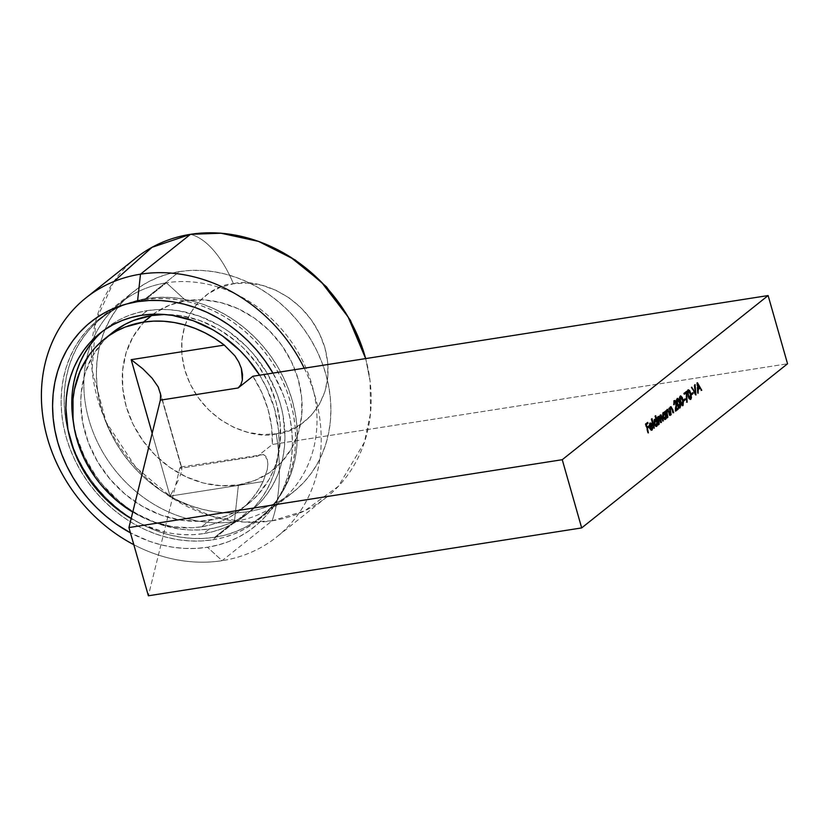 <?xml version="1.0" encoding="UTF-8"?>
<svg xmlns="http://www.w3.org/2000/svg" width="829" height="829" viewBox="0 0 829 829"><rect width="100%" height="100%" fill="white"/><g stroke="black" fill="none" stroke-linecap="round" stroke-linejoin="round"><path stroke-width="0.62" stroke-dasharray="4.14 3.11" d="M135.966 257.995A152.93 130.941 -128.6 0 0 110.091 430.21A152.93 130.941 -128.6 0 0 272.109 520.819A109.231 50.714 81.1 0 0 276.202 433.847C297.57 433.65 339.786 403.516 324.927 347.828C308.15 292.44 253.094 277.539 233.457 283.767A109.231 50.714 81.1 0 0 190.494 234.317A109.231 50.714 -98.9 0 1 233.457 283.767C212.089 283.964 169.872 314.098 184.732 369.786C201.509 425.173 256.565 440.075 276.202 433.847A109.231 50.714 -98.9 0 1 272.109 520.819L222.11 560.684L207.457 547.254A131.075 112.236 51.4 0 1 130.443 532.84L149.261 541.223L160.899 544.788L172.66 547.181L184.411 548.404L196.048 548.425L207.457 547.254L222.11 560.684A152.93 130.941 51.4 0 1 133.821 544.694A152.93 130.941 -128.6 0 0 222.11 560.684L272.109 520.819L244.586 522.125L211.084 516.063L173.24 498.768L135.738 467.255L106.226 422.251L92.092 370.117L95.863 320.647L113.853 281.549M259.612 375.195A116.516 99.77 51.4 0 1 245.115 515.565A116.516 99.77 51.4 0 1 203.571 533.617L209.457 528.923A116.516 99.77 -128.6 0 0 251 510.882A116.516 99.77 -128.6 0 0 270.71 379.672A116.516 99.77 -128.6 0 0 147.272 310.637L141.386 315.321L147.272 310.637L157.417 309.59L167.759 309.611L178.204 310.699L199.001 315.994L219.011 325.279L228.472 331.31L245.861 345.859L253.622 354.242L266.907 372.812L276.782 393.195L280.316 403.816L282.876 414.583L284.948 436.178L284.451 446.8L282.938 457.152L280.409 467.141L276.896 476.675L272.44 485.67L267.073 494.022L260.855 501.659L253.84 508.509L246.099 514.508L237.716 519.586L228.752 523.71L219.302 526.829L209.457 528.923L199.312 529.959L188.971 529.938L178.525 528.861L157.717 523.565L137.718 514.281L128.257 508.25L119.272 501.358L103.107 485.307L96.071 476.302L84.434 456.727L76.413 435.743L73.449 422.728A116.516 99.77 -128.6 0 0 209.457 528.923L203.571 533.617A116.516 99.77 51.4 0 1 131.158 518.571L141.686 524.094L162.194 531.42L172.639 533.555L183.085 534.632L193.426 534.653L203.571 533.617L213.416 531.524L222.866 528.405L231.83 524.28L240.223 519.192L247.964 513.203L254.98 506.353L261.197 498.706L266.555 490.353L271.021 481.369L274.523 471.825L277.052 461.836L278.575 451.484L279.072 440.873L278.544 430.106L274.44 408.5L266.41 387.516L259.612 375.195M144.163 299.715A128.163 109.749 51.4 0 1 279.943 375.661A128.163 109.749 51.4 0 1 258.265 519.99A128.163 109.749 51.4 0 1 212.566 539.834L247.861 511.7A128.163 109.749 -128.6 0 0 293.559 491.846A128.163 109.749 -128.6 0 0 315.238 347.517A128.163 109.749 -128.6 0 0 179.458 271.58L144.163 299.715L179.458 271.58L190.608 270.43L201.996 270.461L213.488 271.653L224.98 273.995L236.358 277.477L247.529 282.057L258.368 287.684L268.772 294.326L278.648 301.891L287.901 310.336L296.44 319.548L304.181 329.465L311.051 339.983L316.979 350.988L321.911 362.387L325.807 374.076L328.616 385.931L330.325 397.837L330.906 409.681L330.356 421.36L328.688 432.748L325.901 443.733L322.046 454.23L317.144 464.116L311.238 473.307L304.398 481.711L296.689 489.245L288.171 495.835L278.938 501.431L269.083 505.97L258.679 509.4L247.861 511.7L236.7 512.84L225.322 512.819L213.83 511.628L202.338 509.286L190.95 505.804L179.789 501.224L168.95 495.587L158.536 488.955L148.66 481.38L139.407 472.944L130.868 463.722L123.127 453.815L116.267 443.297L110.33 432.292L105.397 420.883L101.511 409.205L98.692 397.35L96.993 385.444L96.402 373.589L96.952 361.921L98.63 350.532L101.407 339.538L105.262 329.051L110.174 319.165L116.07 309.973L122.91 301.569L130.63 294.036L139.137 287.435L148.37 281.85L158.235 277.311L168.629 273.881L179.458 271.58A128.163 109.749 -128.6 0 0 133.749 291.425A128.163 109.749 -128.6 0 0 112.07 435.764A128.163 109.749 -128.6 0 0 247.861 511.7L212.566 539.834A128.163 109.749 51.4 0 1 76.786 463.898A128.163 109.749 51.4 0 1 98.464 319.569A128.163 109.749 51.4 0 1 144.163 299.715L133.334 302.015L122.941 305.455L113.076 309.984L103.853 315.58L95.335 322.17L87.615 329.714L80.776 338.108L74.879 347.299L69.978 357.185L66.113 367.682L63.336 378.677L61.667 390.055L61.118 401.733L61.698 413.578L63.398 425.495L66.216 437.339L70.102 449.028L75.045 460.427L80.973 471.442L87.843 481.95L95.573 491.866L104.112 501.089L113.366 509.524L123.241 517.089L133.656 523.731L144.495 529.368L155.655 533.938L167.043 537.42L178.536 539.772L190.028 540.964L201.406 540.985L212.566 539.834L223.395 537.544L233.788 534.104L243.643 529.576L252.876 523.98L261.394 517.379L269.104 509.845L275.943 501.441L281.85 492.25L286.751 482.364L290.616 471.877L293.393 460.883L295.062 449.494L295.611 437.826L295.031 425.971L293.321 414.065L290.513 402.21L286.616 390.532L281.684 379.133L275.756 368.117L268.886 357.61L261.145 347.693L252.607 338.47L243.363 330.035L233.477 322.46L223.074 315.828L212.234 310.191L201.064 305.611L189.686 302.139L178.194 299.787L166.702 298.595L155.324 298.575L144.163 299.715M95.874 337.9L102.879 331.051L110.62 325.051L119.013 319.963L127.977 315.849L137.427 312.72L147.272 310.637A116.516 99.77 -128.6 0 0 105.729 328.678A116.516 99.77 -128.6 0 0 102.837 331.092M272.948 373.102L283.197 394.552L287.176 406.5L290.057 418.624L291.798 430.811L292.399 442.924L291.839 454.862L290.129 466.509L287.28 477.753L283.331 488.478L278.316 498.592L272.285 507.99L265.29 516.581L257.394 524.291L248.69 531.037L239.249 536.757L229.167 541.399L218.535 544.902L207.457 547.254A131.075 112.236 51.4 0 0 272.948 373.102M272.109 520.819A152.93 130.941 -128.6 0 0 326.636 497.141A152.93 130.941 -128.6 0 0 365.662 358.584L370.107 381.299L370.522 413.329L364.397 442.334L338.419 486.281L304.74 510.809L272.109 520.819M304.233 368.2A152.93 130.941 51.4 0 1 276.637 537.005A152.93 130.941 51.4 0 1 222.11 560.684A152.93 130.941 -128.6 0 0 304.233 368.2M276.202 433.847L289.466 430.261L301.404 423.93L311.549 415.101L319.507 404.106L324.989 391.371L327.766 377.382L327.745 362.677L324.927 347.828L319.403 333.403L311.403 319.953L301.238 307.994L289.28 297.984L275.995 290.316L261.902 285.28L247.539 283.072L233.457 283.767L220.193 287.352L208.255 293.684L198.11 302.512L190.152 313.507L184.67 326.243L181.893 340.232L181.914 354.936L184.732 369.786L190.255 384.21L198.255 397.661L208.421 409.63L220.379 419.629L233.664 427.298L247.757 432.334L262.119 434.541L276.202 433.847M166.411 282.813L185.955 300.72A98.309 84.175 -128.6 0 0 126.163 406.283A98.309 84.175 -128.6 0 0 238.42 484.903L234.431 521.565A127.438 109.117 51.4 0 1 88.91 419.65A127.438 109.117 51.4 0 1 166.411 282.813A127.438 109.117 -128.6 0 0 120.972 302.554A127.438 109.117 -128.6 0 0 99.418 446.064A127.438 109.117 -128.6 0 0 234.431 521.565L214.721 537.285A127.438 109.117 51.4 0 1 79.708 461.774A127.438 109.117 51.4 0 1 101.273 318.263A127.438 109.117 51.4 0 1 146.712 298.523L166.411 282.813L146.712 298.523L157.8 297.383L169.116 297.414L180.546 298.595L191.976 300.927L203.292 304.388L214.39 308.937L225.167 314.543L235.519 321.144L245.343 328.667L254.544 337.061L263.031 346.221L270.731 356.087L277.56 366.532L283.456 377.485L288.357 388.822L292.233 400.438L295.02 412.22L296.72 424.065L297.3 435.847L296.751 447.453L295.093 458.779L292.326 469.701L288.492 480.136L283.611 489.97L277.746 499.099L270.948 507.462L263.27 514.954L254.804 521.514L245.633 527.068L235.819 531.576L225.488 534.995L214.721 537.285L203.623 538.415L192.318 538.394L180.888 537.213L169.458 534.881L158.142 531.42L147.034 526.861L136.257 521.265L125.915 514.664L116.091 507.13L106.889 498.747L98.402 489.576L90.703 479.722L83.874 469.266L77.978 458.323L73.076 446.986L69.201 435.37L66.403 423.578L64.714 411.744L64.134 399.961L64.683 388.355L66.341 377.029L69.108 366.097L72.942 355.672L77.822 345.838L83.688 336.698L90.485 328.346L98.164 320.854L106.62 314.295L115.801 308.73L125.604 304.222L135.946 300.813L146.712 298.523A127.438 109.117 51.4 0 1 281.725 374.034A127.438 109.117 51.4 0 1 260.161 517.545A127.438 109.117 51.4 0 1 214.721 537.285L234.431 521.565A127.438 109.117 -128.6 0 0 279.87 501.835A127.438 109.117 -128.6 0 0 301.424 358.325A127.438 109.117 -128.6 0 0 166.411 282.813A127.438 109.117 51.4 0 1 311.932 384.729A127.438 109.117 51.4 0 1 234.431 521.565L238.42 484.903A98.309 84.175 -128.6 0 0 298.212 379.34A98.309 84.175 -128.6 0 0 185.955 300.72L166.411 282.813M201.634 526.788A109.231 93.532 51.4 0 1 132.754 512.104L143.614 517.866L153.127 521.762L172.629 526.736L192.121 527.772L201.634 526.788L209.861 520.229L201.634 526.788L211.499 524.653L220.939 521.41L229.84 517.099L238.11 511.762L245.653 505.462L252.389 498.27L258.244 490.26L263.156 481.525A109.231 93.532 51.4 0 1 240.576 509.876A109.231 93.532 51.4 0 1 201.634 526.788M112.62 332.491A109.231 93.532 -128.6 0 0 94.143 455.504A109.231 93.532 -128.6 0 0 209.861 520.229A109.231 93.532 -128.6 0 0 248.814 503.307A109.231 93.532 -128.6 0 0 270.461 386.894A109.231 93.532 -128.6 0 0 164.712 314.492L180.567 315.642L200.069 320.605L218.825 329.31L236.11 341.413L243.995 348.605L257.871 364.915L268.772 383.257L276.295 402.935L280.15 423.184L280.181 443.235L276.389 462.302L273.093 471.245L268.917 479.67L258.057 494.664L251.477 501.089L244.223 506.706L236.358 511.472L227.954 515.337L219.094 518.27L200.359 521.203L180.867 520.166L161.365 515.203L142.609 506.498L125.324 494.385L110.164 479.338L97.708 461.929L88.454 442.831L82.734 422.769L80.786 402.521L81.252 392.573L85.045 373.496L92.516 356.128L103.376 341.144L112.537 332.564M252.876 376.252L261.757 392.407L268.068 409.495L271.611 427.018L272.316 444.468L787.55 363.776L272.316 444.468L257.612 456.188L272.316 444.468A109.231 93.532 51.4 0 0 252.876 376.252M180.39 467.162L181.302 467.131L181.841 469.888L181.302 467.131L180.39 467.162L179.779 468.375L148.37 595.782L179.779 468.375L180.39 467.162L181.302 467.131L160.567 394.345L181.82 467.877L160.038 391.412M260.7 454.52L257.612 456.188L179.779 468.375L257.612 456.188L260.7 454.52L263.518 454.572L265.819 456.302L267.321 459.567L267.86 464.074L267.321 469.463L263.156 481.525L170.049 496.105L263.156 481.525L267.321 469.463L267.86 464.074L267.321 459.567L263.518 454.572L180.722 467.007M152.173 433.329L170.049 496.105L152.173 433.329M238.42 484.903L254.7 480.509L269.342 472.737L281.787 461.898L291.559 448.406L298.285 432.769L301.704 415.609L301.673 397.568L298.212 379.34L291.435 361.631L281.622 345.123L269.135 330.45L254.462 318.17L238.161 308.751L220.866 302.575L203.24 299.86L185.955 300.72L169.676 305.113L155.033 312.885L142.578 323.724L132.806 337.216L126.081 352.853L122.671 370.014L122.692 388.055L126.163 406.283L132.93 423.992L142.743 440.5L155.23 455.173L169.904 467.452L186.204 476.872L203.499 483.048L221.136 485.763L238.42 484.903M173.209 490.385L170.049 496.105L173.209 490.385M178.235 480.24L175.955 485.058L178.235 480.24M181.209 472.571L180.007 476.043L181.209 472.571M648.361 432.893L647.729 432.997L645.149 423.971L647.687 422.365L645.149 423.971L647.729 432.997L648.361 432.893M645.957 424.469L646.558 427.401L648.744 426.065L646.558 427.401L645.957 424.469M647.014 428.168L648.299 432.686L647.729 432.997L647.014 428.168M650.651 429.381L649.77 427.526L651.946 429.184L651.304 429.287L652.599 426.966L651.957 427.07L652.599 427.163L652.278 428.759M651.439 430.168L649.656 429.028L649.18 427.805L649.822 427.712L649.18 427.805L651.76 430.178M652.122 425.66L651.159 423.619L649.646 423.236L648.91 424.987L649.18 427.805L648.889 425.35L649.521 425.246L648.889 425.35L649.646 423.236L650.724 422.925M650.858 429.443L651.957 427.07L652.226 428.987M649.646 423.236L650.578 423.111M651.304 423.806L652.029 425.36M649.708 424.22L649.387 426.842L651.542 425.122L650.744 423.992M649.615 426.811L652.174 425.028L649.895 424.023L649.615 426.811M654.299 428.168L653.656 428.261L651.376 418.728L652.009 418.635L651.376 418.728L654.236 427.951L653.656 428.261L654.299 428.168M651.024 419.008L653.656 428.261L651.024 419.008M655.356 415.961L654.713 416.065L655.698 415.692L655.065 415.785L656.247 419.94L654.713 416.065L655.356 415.961M656.433 420.604L657.283 423.578L656.433 420.604M656.775 425.536L657.024 424.179L657.356 425.318L657.438 424.116L657.925 425.008L657.356 425.318L657.988 425.225L657.356 425.318L657.242 424.147L656.889 425.153M655.449 419.598L654.464 419.412L653.791 420.23L653.863 424.448L654.889 426.199L656.226 426.365L653.76 424.116L654.402 424.013L653.76 424.116L654.288 419.526L655.335 419.236M654.288 419.526L655.832 420.002L654.713 416.065L655.832 420.002M655.014 420.168L656.547 422.572L655.894 425.619M655.252 425.609L653.977 423.236L654.319 420.552M657.055 421.94L654.527 420.334L654.112 423.847L656.008 425.546L656.413 422.034L657.055 421.94M656.641 425.443L656.008 425.546L656.641 425.443M657.625 418.997L658.495 424.407L659.138 424.303L658.495 424.407L656.62 417.816L657.604 417.433L656.972 417.536L657.521 418.645L657.428 417.433L658.527 416.562M659.2 417.35L659.293 416.531M661.127 415.785L661.718 417.453L660.112 414.956L659.273 417.505L659.863 415.08L660.475 415.008M660.216 415.847L662.392 421.308L661.946 417.422L662.962 420.987L662.392 421.308L663.024 421.205L662.392 421.308L661.366 417.733L662.008 417.629L660.029 415.94L659.646 418.293L661.024 422.541L660.444 422.852L661.086 422.759L660.444 422.852L659.49 419.505L660.122 419.401L658.091 417.495L657.625 419.142L657.729 418.137M659.998 415.971L659.573 417.464M659.583 417.806L660.444 422.852L658.288 417.391M658.019 417.557L657.646 418.624M658.609 416.604L657.635 416.956L657.293 418.676L656.62 417.816L658.495 424.407L659.076 424.096L657.625 419.142M664.837 411.671L664.205 411.764L665.19 411.391L664.547 411.485L664.962 412.925L664.205 411.764L664.837 411.671M665.169 413.64L666.008 416.614L665.169 413.64M665.511 418.572L665.76 417.225L666.081 418.365L666.164 417.153L666.661 418.044L666.081 418.365L666.713 418.262L666.081 418.365L665.967 417.184L665.625 418.199M664.164 412.583L662.516 413.267L662.402 416.811L663.614 419.236L664.951 419.401L662.495 417.153L663.127 417.049L662.495 417.153L663.013 412.573L664.091 412.262M663.013 412.573L664.547 412.987L664.205 411.764L664.547 412.987M663.749 413.205L665.355 416.158L665.117 418.044L664.247 418.738M663.977 418.655L662.703 416.272L663.045 413.598M665.78 414.977L663.252 413.37L662.848 416.883L664.734 418.583L665.148 415.08L665.78 414.977M665.376 418.479L664.734 418.583L665.376 418.479M667.573 409.599L666.454 409.93L666.039 411.764L665.345 410.852L667.231 417.443L667.801 417.132L667.127 414.749L666.381 412.168L667.231 417.443L667.863 417.35L667.231 417.443L665.345 410.852L666.34 410.469L665.697 410.573L666.267 411.723L666.744 409.599L667.386 409.495M668.122 410.282L669.946 415.422L669.376 415.733L670.008 415.64L669.376 415.733L668.485 412.635L669.127 412.531L668.485 412.635L668.019 411.163L668.661 411.07L667.044 410.365M667.19 410.324L668.019 411.163L666.92 410.448M666.806 410.562L666.412 411.702M666.454 411.433L666.837 410.521M668.019 411.163L669.718 415.453L667.915 409.951M670.868 406.977L669.749 407.298L669.324 409.143L668.64 408.231L670.516 414.821L671.096 414.51L669.677 409.547L670.516 414.821L671.158 414.718L670.516 414.821L668.64 408.231L669.625 407.847L668.993 407.951L669.552 409.101L670.039 406.966L670.682 406.863M671.407 407.661L673.241 412.801L672.661 413.111L673.303 413.008L672.661 413.111L671.78 410.013L672.423 409.909L671.78 410.013L671.314 408.542L671.946 408.438L670.34 407.744M670.474 407.702L671.314 408.542L670.205 407.827M670.091 407.941L669.708 409.08M669.739 408.811L670.133 407.899M671.314 408.542L673.013 412.832L671.21 407.329M674.816 401.796L676.091 402.811L675.448 402.915L675.5 406.262L676.143 406.169L675.5 406.262L675.055 411.205L675.697 411.101L675.055 411.205L675.739 410.666L675.055 411.205L675.448 402.915L674.091 401.754L673.428 404.832L674.07 404.739L673.428 404.832L673.842 400.811L674.537 400.676M675.459 401.702L676.122 406.397L675.625 409.609L678.081 408.065L675.625 409.609L675.904 403.049L674.889 400.904L673.842 400.811L673.428 404.832L673.915 401.93M679.407 408.023L676.765 404.303L677.407 404.21L676.765 404.303L676.195 401.827L676.713 398.521L677.376 398.407M678.36 399.443L679.635 402.169L679.998 406.749M677.49 398.459L676.205 399.485L676.547 403.505L678.081 407.526L679.739 408.055M679.935 407.039L679.811 403.827L678.277 399.298M676.112 401.039L676.205 401.868M677.158 399.35L679.22 403.06L679.169 407.07L679.065 402.469L676.992 399.443L677.117 404.024L676.868 399.568M678.557 407.07L677.345 403.992L679.169 407.07L679.801 406.977L679.169 407.07M679.697 402.376L679.065 402.469L679.697 402.376M680.194 404.759L679.562 404.863L680.194 404.759M682.391 405.64L680.536 404.189L679.759 401.92L680.402 401.816L679.759 401.92L679.707 396.138L680.371 396.024M681.355 397.05L682.63 399.775L682.992 404.355M680.485 396.075L679.2 397.101L679.355 400.314L680.671 404.469L682.412 405.619M682.93 404.656L682.806 401.433L681.272 396.915M680.143 396.967L682.215 400.666L682.163 404.687L682.049 400.086L679.987 397.05L680.112 401.64L679.863 397.184M681.552 404.687L680.34 401.599L682.163 404.687L682.795 404.593L682.163 404.687M682.692 399.992L682.049 400.086L682.692 399.992M683.189 402.376L682.557 402.469L683.189 402.376M683.821 400.935L682.92 400.106L685.055 398.811L682.92 400.106L683.821 400.935M683.728 400.604L683.179 401.039L683.728 400.604M684.412 394.21L683.51 393.392L686.547 391.381L683.51 393.392L684.412 394.21M685.977 392.811L686.495 402.366L687.137 402.262L686.091 402.22L686.723 402.117L686.091 402.22L685.977 392.811M684.319 393.879L683.78 394.314L684.319 393.879M690.174 399.433L687.542 395.713L688.184 395.62L687.542 395.713L687.49 389.931L688.153 389.817M689.137 390.842L690.412 393.568L690.764 398.158M688.267 389.868L686.982 390.894L687.324 394.915L688.858 398.936L690.505 399.464M690.712 398.448L690.588 395.236L689.054 390.708M687.925 390.76L688.972 391.589L690.132 395.06L689.801 398.562M689.334 398.48L687.49 393.858L687.645 390.977M687.769 390.853L687.894 395.433L689.946 398.48L689.832 393.879L687.769 390.853M690.474 393.785L689.832 393.879L690.474 393.785M690.971 396.169L690.339 396.272L690.971 396.169M690.578 398.386L689.946 398.48L690.578 398.386M691.604 394.728L690.702 393.91L692.837 392.614L690.702 393.91L691.604 394.728M691.5 394.397L690.961 394.832L691.5 394.397M695.945 394.956L695.313 395.05L691.096 387.34L692.101 386.946L691.469 387.039L694.93 393.101L694.06 384.977L695.075 384.573L694.433 384.677L695.189 393.06L694.433 384.677L694.795 393.122L691.096 387.34L695.313 395.05L695.945 394.956M695.241 393.661L695.365 395.018L695.935 394.925L695.313 395.05L695.241 393.661M697.365 382.749L696.733 382.853L697.417 382.708L696.785 382.811L697.448 383.972L696.733 382.853L697.365 382.749M697.759 384.511L699.458 387.464L697.759 384.511M699.873 388.19L701.272 390.376L700.764 390.708L701.407 390.604L700.764 390.708L699.873 388.19M697.831 389.495L698.08 392.998L697.458 393.34L698.091 393.247L697.458 393.34L696.733 382.853L697.458 393.34L697.831 389.495M698.92 387.495L697.531 388.604L697.251 384.594L698.92 387.495L697.251 384.594L697.531 388.604L698.92 387.495M245.115 515.565L251 510.882M258.265 519.99L293.559 491.846M98.464 319.569L133.749 291.425M99.843 333.372L105.729 328.678M326.636 497.141L276.637 537.005M365.744 358.574L370.107 381.299M101.273 318.263L120.972 302.554M240.576 509.876L248.814 503.307M260.161 517.545L279.87 501.835M656.319 425.588L655.687 425.691M658.827 416.407L658.185 416.51M660.786 414.852L660.143 414.946M660.889 415.733L660.247 415.837M665.055 418.635L664.412 418.728M667.697 409.35L667.055 409.443M670.993 406.728L670.35 406.821M674.847 400.542L674.215 400.635M677.676 398.272L677.044 398.366M682.733 405.671L682.091 405.775M680.671 395.889L680.029 395.982M688.453 389.682L687.811 389.775"/><path stroke-width="1.24" d="M113.853 281.549L152.028 247.311L190.494 234.317L140.495 274.181L137.5 301.683L126.433 304.036L115.801 307.538L105.718 312.181L96.278 317.901L87.563 324.647L79.677 332.356L72.683 340.947L66.641 350.346L61.626 360.46L57.678 371.185L54.838 382.428L53.129 394.076L52.569 406.013L53.16 418.127L54.911 430.313L57.781 442.427L61.76 454.385L66.807 466.043L72.879 477.297L79.895 488.053L87.812 498.198L96.547 507.617L106.008 516.249L116.112 524.001L130.443 532.84A131.075 112.236 51.4 0 1 52.631 402.024A131.075 112.236 51.4 0 1 137.5 301.683L140.495 274.181A152.93 130.941 -128.6 0 0 41.45 392.096A152.93 130.941 -128.6 0 0 133.821 544.694A152.93 130.941 51.4 0 1 85.967 297.86A152.93 130.941 51.4 0 1 140.495 274.181L190.494 234.317A152.93 130.941 -128.6 0 0 135.966 257.995L85.967 297.86M131.158 518.571A116.516 99.77 51.4 0 1 99.843 333.372A116.516 99.77 51.4 0 1 141.386 315.321A116.516 99.77 51.4 0 1 259.612 375.195L247.736 358.936L239.975 350.553L222.587 336.004L213.126 329.963L193.126 320.678L172.328 315.383L161.883 314.305L151.531 314.284L141.386 315.321L131.542 317.414L122.101 320.533L113.138 324.657L104.744 329.745L97.003 335.735L89.988 342.584L83.77 350.232L78.403 358.584L73.947 367.568L70.434 377.102L67.905 387.102L66.393 397.454L65.895 408.065L67.968 429.66L74.061 451.059L78.548 461.421L90.185 480.986L104.982 498.384L122.371 512.933L131.832 518.964M102.837 331.092A116.516 99.77 -128.6 0 0 73.449 422.728L71.771 403.371L72.268 392.759L73.791 382.407L76.32 372.418L79.833 362.884L84.289 353.89L89.646 345.538L95.874 337.9M137.5 301.683L148.919 300.512L160.557 300.533L172.308 301.756L184.059 304.15L195.706 307.714L207.126 312.388L218.203 318.16L228.856 324.937L238.959 332.688L248.42 341.31L257.145 350.74L265.062 360.884L272.948 373.102A131.075 112.236 51.4 0 0 137.5 301.683M365.662 358.584A152.93 130.941 -128.6 0 0 190.494 234.317L220.991 233.218L258.575 241.415L290.109 256.835L321.383 282.047L348.097 316.927L365.662 358.584M140.495 274.181A152.93 130.941 51.4 0 1 304.233 368.2A152.93 130.941 -128.6 0 0 140.495 274.181M112.537 332.564L125.075 324.326L133.479 320.46L151.572 315.58L164.712 314.492A109.231 93.532 -128.6 0 0 151.572 315.58L143.334 322.139L151.572 315.58A109.231 93.532 -128.6 0 0 112.62 332.491L104.381 339.061A109.231 93.532 51.4 0 1 143.334 322.139L153.52 321.134L163.924 321.269L174.422 322.543L184.898 324.947L195.229 328.45L205.312 333.009L215.043 338.574L224.296 345.092L131.189 359.672L152.173 433.329L131.189 359.672L224.296 345.092L234.918 355.838L238.783 362.045L241.363 368.418L242.545 374.584L242.348 380.148L240.845 384.697L238.172 387.972L252.876 376.252L768.12 295.559L787.55 363.776L581.678 527.918L562.249 459.701L768.12 295.559L252.876 376.252L238.172 387.972L160.349 400.158L128.941 527.565L562.249 459.701L581.678 527.918L148.37 595.782L128.941 527.565L148.37 595.782L581.678 527.918L787.55 363.776L768.12 295.559L562.249 459.701L128.941 527.565L160.349 400.158L238.172 387.972L240.845 384.697L242.348 380.148L241.363 368.418L238.783 362.045L234.918 355.838L224.296 345.092A109.231 93.532 51.4 0 0 143.334 322.139L125.241 327.03L116.848 330.895L108.972 335.662L101.718 341.279L95.138 347.703L89.314 354.864L80.102 371.123L74.444 389.433L73.025 399.143L73.045 419.184L74.506 429.339L76.9 439.443L84.423 459.111L95.325 477.452L101.926 485.908L117.086 500.954L132.754 512.104A109.231 93.532 51.4 0 1 104.381 339.061M695.945 394.956L695.075 384.573L695.427 393.019L691.728 387.247L695.945 394.956L695.075 384.573L695.427 393.019L691.728 387.247L695.945 394.956M690.826 399.319L691.448 397.619L690.826 393.506L689.687 390.614L688.236 389.754L687.614 393.174L689.49 398.832L690.826 399.319L690.174 399.433L690.826 399.319L690.826 393.506L688.132 389.827L688.184 395.62L690.505 399.464M683.821 400.935L685.314 399.744L685.055 398.811L683.552 400.013L683.821 400.935L685.314 399.744L685.055 398.811L683.552 400.013L683.821 400.935M680.06 407.909L680.682 405.402L680.049 402.096L678.91 399.205L677.459 398.345L676.837 401.764L678.723 407.422L680.06 407.909L679.407 408.023L680.06 407.909L680.049 402.096L677.355 398.428L677.407 404.21L679.739 408.055M671.158 414.718L670.329 409.847L670.848 407.733L671.832 408.189L673.656 412.728L671.158 406.718L669.967 409.039L669.283 408.127L671.158 414.718L670.381 410.241L671.117 407.599L670.205 407.827L671.946 408.438L673.656 412.728L672.692 409.36L670.671 406.873L669.967 409.039L669.283 408.127L671.158 414.718M664.837 411.671L665.19 412.883L663.511 412.604L662.868 415.65L663.614 418.293L664.951 419.505L665.894 418.966L666.392 417.122L667.065 417.982L665.19 411.391L665.19 412.883L663.656 412.469L663.127 417.049L665.594 419.298L666.392 417.122L667.065 417.982L664.837 411.671M655.356 415.961L656.475 419.899L655.677 419.267L654.651 419.712L654.143 422.614L654.879 425.246L656.558 426.438L657.666 424.085L658.34 424.945L655.698 415.692L656.475 419.899L654.931 419.433L654.402 424.013L656.858 426.261L657.666 424.085L658.34 424.945L655.356 415.961M652.278 428.759L653.014 427.101L651.729 429.308L650.216 427.588L652.755 425.557L651.801 423.515L650.454 423.018L649.511 425.546L650.299 428.925L652.071 430.064L653.014 427.101L651.304 429.287M648.361 432.893L647.459 428.22L649.003 426.987L648.744 426.065L647.19 427.298L646.402 424.521L647.946 423.287L647.687 422.365L645.791 423.878L648.361 432.893L647.459 428.22L649.003 426.987L648.744 426.065L647.19 427.298L646.402 424.521L647.946 423.287L647.687 422.365L645.791 423.878L648.361 432.893M654.299 428.168L652.009 418.635L654.299 428.168M659.138 424.303L658.267 419.039L658.723 417.391L659.563 417.764L661.428 422.479L660.278 418.189L660.672 415.837L661.552 416.272L663.376 420.925L661.024 414.873L660.216 415.36L659.915 417.412L658.889 416.407L657.936 418.583L657.252 417.712L659.138 424.303L658.931 417.298L658.091 417.495L660.122 419.401L661.428 422.479L660.703 419.909L660.889 415.733L660.029 415.94L662.008 417.629L663.376 420.925L662.361 417.35L660.506 414.987L659.915 417.412L658.558 416.531L657.936 418.583L657.252 417.712L659.138 424.303M667.863 417.35L667.034 412.469L667.552 410.355L668.537 410.811L670.36 415.36L667.863 409.35L666.671 411.661L665.988 410.749L667.863 417.35L667.086 412.873L667.822 410.22L666.92 410.448L668.661 411.07L670.36 415.36L669.397 411.992L667.386 409.495L666.671 411.661L665.988 410.749L667.863 417.35M674.619 401.671L676.091 402.811L675.697 411.101L678.34 408.998L677.531 408.5L678.34 408.998L678.081 408.065L675.832 409.578L676.423 402.459L674.474 400.718L674.07 404.739L674.723 401.65L676.195 403.236L675.697 411.101L678.34 408.998L678.081 408.065L676.267 409.516L676.661 403.951L676.039 401.485L674.982 400.531L674.236 400.967L674.07 404.739L674.723 401.65L673.863 402.013M682.733 405.671L683.044 399.713L680.35 396.034L680.402 401.816L683.044 405.526L683.448 401.34L682.246 397.443L680.713 395.879L679.832 397.008L679.832 399.381L681.314 404.365L683.044 405.526L682.391 405.64M684.412 394.21L686.215 392.78L687.137 402.262L686.547 391.381L684.153 393.288L684.412 394.21L686.215 392.78L687.137 402.262L686.547 391.381L684.153 393.288L684.412 394.21M691.604 394.728L693.096 393.537L692.837 392.614L691.334 393.806L691.604 394.728L693.096 393.537L692.837 392.614L691.334 393.806L691.604 394.728M697.365 382.749L698.091 393.247L698.246 389.578L700.008 388.169L701.78 390.304L697.417 382.708L698.091 393.247L698.246 389.578L700.008 388.169L701.78 390.304L697.365 382.749M160.567 394.345L160.349 400.158L160.567 394.345L158.225 386.977L152.132 378.211L142.847 368.822L131.189 359.672L142.847 368.822L152.132 378.211L158.225 386.977L160.567 394.345M647.148 422.79L647.946 423.287L645.957 424.469L647.148 422.79M648.195 426.5L649.003 426.987L647.014 428.168L648.195 426.5M649.646 423.236L651.801 423.515L650.278 423.132L649.521 425.246L649.822 427.712L652.216 429.961L651.449 430.158L652.371 428.147M651.128 430.282L652.216 429.961M651.977 425.194L652.755 425.557L651.801 423.515L651.356 423.878M651.946 429.184L649.801 427.65L652.755 425.557L649.77 427.526L652.122 425.66L651.926 425.059M650.382 423.039L651.449 424.023M650.371 429.173L651.086 429.412M650.744 423.992L649.542 424.489M650.558 423.909L652.174 425.028L649.615 426.811L649.521 425.194L650.527 423.93L649.335 425.225M650.527 423.93L652.174 425.028L650.019 426.748L650.858 423.774L650.226 423.878M656.247 419.94L656.433 420.604L656.247 419.94M657.283 423.578L657.438 424.116L657.283 423.578M657.024 424.179L656.226 426.365L656.858 426.261L656.102 426.448M654.288 419.526L656.475 419.899L654.651 419.35M656.071 426.458L656.941 424.914M655.894 425.619L654.983 425.422M654.143 420.873L655.014 420.168M656.641 425.443L654.35 423.806L654.775 420.769L655.656 420.065L656.889 421.433L657.252 424.065L656.641 425.443L654.755 423.743L655.511 420.065L654.879 420.168L657.055 421.94L656.641 425.443L655.988 425.557M654.993 425.432L655.687 425.691M655.159 420.23L654.268 420.635M657.915 416.635L659.273 417.505L658.247 416.5M659.366 417.495L659.915 417.412L659.366 417.495M660.475 415.008L661.127 415.785M660.672 415.837L659.998 415.971M658.723 417.391L657.977 417.609M657.625 419.142L657.729 418.137M659.646 418.293L659.666 416.614M661.179 415.889L660.392 414.977M664.962 412.925L665.169 413.64L664.962 412.925M666.008 416.614L666.164 417.153L666.008 416.614M665.76 417.225L664.951 419.401L665.594 419.298L664.837 419.484M663.013 412.573L665.19 412.883L663.76 412.376M664.806 419.505L665.511 418.572M664.495 418.707L663.708 418.469L664.713 418.593M662.868 413.909L663.749 413.205M665.376 418.479L663.076 416.852L663.511 413.806L664.381 413.101L665.614 414.479L665.977 417.101L665.376 418.479L663.48 416.78L664.247 413.111L663.604 413.205L665.78 414.977L665.376 418.479L664.412 418.728M663.894 413.277L662.993 413.671M667.055 409.443L668.122 410.282M667.552 410.355L666.92 410.448L668.019 411.163L666.806 410.562M668.174 410.396L667.231 409.443M670.35 406.821L671.407 407.661M670.848 407.733L670.205 407.827L671.314 408.542L670.091 407.941M671.469 407.775L670.526 406.821M673.842 400.811L675.78 402.562M677.707 409.091L675.739 410.666L677.707 409.091M674.34 400.635L675.604 402.044M674.889 400.904L675.397 401.588M677.376 398.407L678.36 399.443M678.619 399.93L677.283 398.376M676.112 401.039L676.205 401.868M677.438 399.371L679.697 402.376L679.801 406.977L677.345 403.992L677.625 399.34L676.785 399.702M677.625 399.34L678.837 400.086L679.998 403.547L680.226 405.93L679.511 407.08L677.749 403.93L677.21 401.371L677.842 399.236L677.21 399.34M679.801 406.977L678.951 407.174M680.371 396.024L682.194 398.48L683.189 402.376L682.795 404.593L681.386 404.562M682.992 404.355L682.412 405.619L683.044 405.526M682.257 405.723L683.034 403.92M681.604 397.547L680.277 395.993M680.433 396.977L682.692 399.992L682.795 404.593L680.34 401.599L680.619 396.956L679.77 397.319M682.795 404.593L681.127 402.759L680.205 398.977L680.837 396.853L680.194 396.956M681.428 404.593L681.946 404.79M680.619 396.956L681.324 397.029M684.505 399.246L685.314 399.744L683.728 400.604L684.505 399.246M685.925 391.868L685.977 392.811L685.925 391.868M685.583 392.873L684.319 393.879L685.583 392.873M688.153 389.817L689.137 390.842M689.386 391.34L688.06 389.785M689.801 398.562L689.168 398.355M688.215 390.78L690.474 393.785L690.578 398.386L688.122 395.402L688.402 390.749L687.552 391.112M688.402 390.749L689.604 391.495L690.63 394.366L691.003 397.34L690.288 398.49L688.744 396.065L687.977 392.78L688.619 390.646L687.977 390.749M690.578 398.386L689.946 398.48M689.21 398.386L689.728 398.583M692.288 393.039L693.096 393.537L691.5 394.397L692.288 393.039M695.189 393.06L695.241 393.661L695.189 393.06M697.448 383.972L697.759 384.511L697.448 383.972M699.458 387.464L699.873 388.19L699.458 387.464M699.365 388.273L697.831 389.495L699.365 388.273M697.894 384.49L699.562 387.392L697.769 388.563L697.49 384.552L699.562 387.392L698.163 388.5L697.894 384.49M258.575 241.415L295.228 259.943L326.46 286.824L350.449 320.357L365.744 358.574"/></g></svg>

